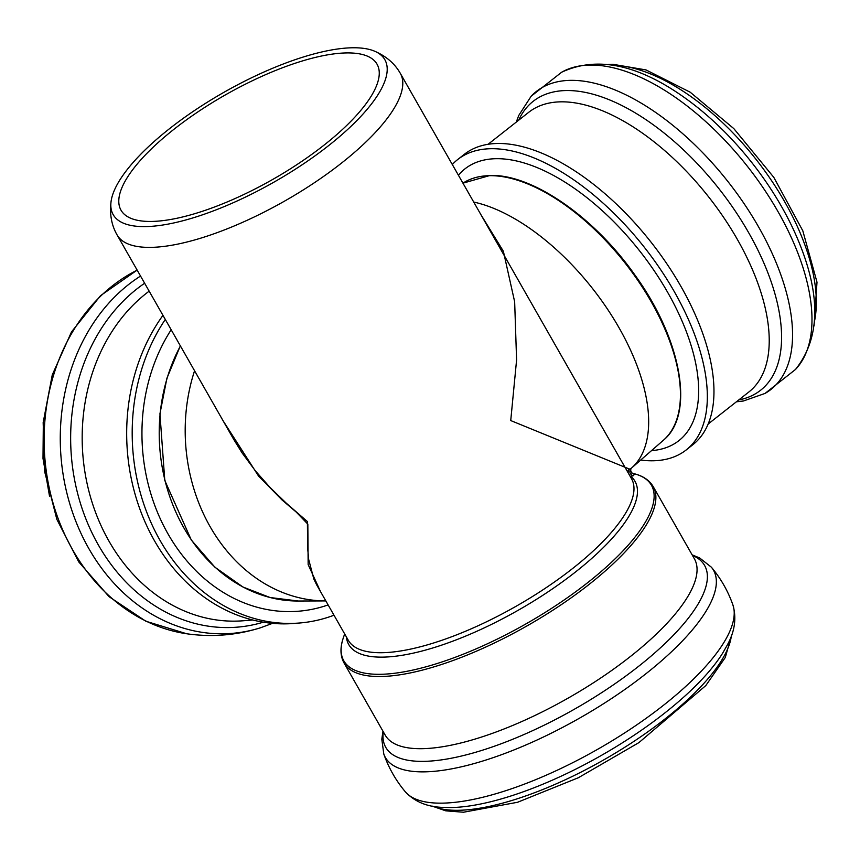 <?xml version="1.0" encoding="UTF-8"?>
<svg xmlns="http://www.w3.org/2000/svg" width="860" height="860" viewBox="0 0 860 860"><rect width="100%" height="100%" fill="white"/><g stroke="black" fill="none" stroke-linecap="round" stroke-linejoin="round"><path stroke-width="1.29" d="M352.353 47.773A156.38 51.407 -29.7 0 0 204.304 104.124A156.38 51.407 -29.7 0 0 111.133 201.047A156.38 51.407 -29.7 0 0 274.49 181.836A156.38 51.407 -29.7 0 0 374.175 51.009A156.38 51.407 -29.7 0 0 352.353 47.773M627.789 472.172A4.44 4.397 -166.8 0 1 627.897 471.43A4.44 4.397 -166.8 0 1 627.897 471.409A4.44 4.397 -166.8 0 1 629.38 469.033L510.733 420.562L516.591 359.964L514.656 301.806L503.369 251.249L480.901 214.645M630.208 476.408L633.067 475.849C629.52 473.957 628.939 471.43 631.304 468.248L629.638 469.065A4.44 4.3 -114.7 0 0 628.144 472.785M630.014 476.075A4.44 4.3 -114.7 0 0 631.261 476.698A164.765 54.169 -29.7 0 1 516.032 611.481A164.765 54.169 -29.7 0 1 346.365 636.894M316.641 584.8L313.846 579.103L308.708 559.516L307.654 548.368L307.385 521.547L286.272 503.175L270.115 487.534L255.463 470.957L242.111 452.951L233.78 439.514L117.089 234.941A163.034 53.599 150.3 0 0 285.262 200.713A163.034 53.599 150.3 0 0 400.33 73.38L631.519 478.719A163.034 53.599 150.3 0 1 516.462 606.053A163.034 53.599 150.3 0 1 348.289 640.27L316.641 584.8M223.095 420.787L258.548 476.053L282.112 500.025L296.259 512.098L307.837 524.159L308.149 564.568L320.522 591.605M631.423 468.141L631.433 468.141A165.26 82.668 -128.2 0 0 616.523 323.457A165.26 82.668 -128.2 0 0 473.72 202.057M627.908 472.387L627.897 471.409M633.067 475.849C634.701 474.623 634.304 473.742 631.874 473.193L632.412 473.333C630.584 471.495 630.229 469.786 631.358 468.206L663.372 440.277A163.099 81.582 -128.2 0 0 641.055 285.197A163.099 81.582 -128.2 0 0 489.372 175.676A163.099 81.582 -128.2 0 0 462.949 183.169L489.953 175.483C531.803 173.817 593.948 216.666 634.712 274.738C681.614 339.173 695.278 414.38 663.372 440.277M194.564 370.767A165.26 136.03 85.3 0 0 325.843 600.914L298.377 601.022L270.137 597.539L242.961 587.025L214.892 567.181L191.307 540.037L164.787 480.46L159.939 413.778L166.904 378.282L180.331 345.827M335.518 135.665A147.372 48.45 150.3 0 1 206.873 209.765A147.372 48.45 150.3 0 1 121.013 210.205A147.372 48.45 150.3 0 1 207.55 105.608A147.372 48.45 150.3 0 1 365.565 55.438A147.372 48.45 150.3 0 1 377.035 64.167A147.372 48.45 150.3 0 1 335.518 135.665M640.689 460.057A184.771 92.418 -128.2 0 0 686.194 449.952L692.827 444.727A184.771 92.418 -128.2 0 0 623.919 211.442A184.771 92.418 -128.2 0 0 464.325 154.316L457.692 159.541A184.771 92.418 -128.2 0 0 452.306 164.507M686.194 449.952A184.771 92.418 -128.2 0 0 617.276 216.655A184.771 92.418 -128.2 0 0 457.692 159.541M651.504 450.629A172.946 86.505 -128.2 0 0 696.858 369.703A172.946 86.505 -128.2 0 0 614.373 222.299A172.946 86.505 -128.2 0 0 458.423 175.236M162.948 315.34A184.771 152.091 85.3 0 0 155.079 327.262A184.771 152.091 85.3 0 0 147.146 526.61A184.771 152.091 85.3 0 0 294.012 623.457L299.527 623.005A184.771 152.091 85.3 0 0 333.992 615.222M165.292 319.447A184.771 152.091 85.3 0 0 160.594 326.811A184.771 152.091 85.3 0 0 152.661 526.159A184.771 152.091 85.3 0 0 299.527 623.005M171.172 329.756A172.946 142.351 85.3 0 0 168.528 333.981A172.946 142.351 85.3 0 0 169.355 536.221A172.946 142.351 85.3 0 0 328.122 604.924M632.304 473.279A177.106 58.222 150.3 0 1 589.895 580.898A177.106 58.222 150.3 0 1 380.614 674.294A177.106 58.222 150.3 0 1 343.377 637.69C339.979 647.483 340.194 655.89 344.021 662.931L385.194 735.106A177.966 58.502 150.3 0 0 422.195 748.684A177.966 58.502 150.3 0 0 609.02 672.348A177.966 58.502 150.3 0 0 694.364 558.753L653.192 486.577A177.966 58.502 150.3 0 1 567.847 600.162A177.966 58.502 150.3 0 1 381.023 676.508A177.966 58.502 150.3 0 1 344.021 662.931M180.417 345.978A163.099 134.257 85.3 0 0 176.87 514.28A163.099 134.257 85.3 0 0 298.377 601.022M692.472 555.431A183.546 60.34 150.3 0 1 634.003 669.897A183.546 60.34 150.3 0 1 423.915 761.358A183.546 60.34 150.3 0 1 383.291 731.774M692.128 554.84L699.653 557.968L711.37 567.192A188.899 62.103 150.3 0 1 627.381 687.667A188.899 62.103 150.3 0 1 424.614 771.85A188.899 62.103 150.3 0 1 383.796 754.037C388.688 767.926 395.869 780.514 405.329 791.802C414.735 801.767 427.269 806.959 442.943 807.389L452.296 807.518A182.524 59.996 150.3 0 1 451.263 807.54M711.37 567.192C720.83 578.479 728.011 591.067 732.913 604.956A188.899 62.103 150.3 0 1 636.239 725.238A188.899 62.103 150.3 0 1 442.47 803.143A188.899 62.103 150.3 0 1 405.329 791.802M732.913 604.956C736.697 618.114 734.795 631.552 727.184 645.258L722.529 653.374A182.524 59.996 150.3 0 1 452.296 807.518L451.349 807.54M731.333 635.916A176.784 58.114 150.3 0 1 627.026 745.846A176.784 58.114 150.3 0 1 458.498 810.292A176.784 58.114 150.3 0 1 432.784 806.196M814.452 321.479A176.784 88.43 -128.2 0 0 730.172 130.096A176.784 88.43 -128.2 0 0 612.739 65.102M561.623 72.24A189.619 94.847 -128.2 0 1 719.562 134.805A189.619 94.847 -128.2 0 1 795.489 369.477C819.978 338.797 821.149 296.388 798.983 242.219A183.158 91.611 -128.2 0 0 725.066 132.3A183.158 91.611 -128.2 0 0 686.13 98.782C638.7 64.5 597.195 55.653 561.623 72.24L531.158 96.212L518.731 115.487L516.279 122.088M795.489 369.477L765.024 393.439A189.619 94.847 -128.2 0 0 700.137 150.091A189.619 94.847 -128.2 0 0 531.158 96.212M738.751 399.943A183.857 91.966 -128.2 0 0 691.967 158.154A183.857 91.966 -128.2 0 0 518.666 120.217M708.145 424.023L748.866 391.988A177.966 89.021 -128.2 0 0 682.485 167.281A177.966 89.021 -128.2 0 0 528.771 112.262L488.061 144.297M137.17 270.147A189.619 156.09 85.3 0 0 73.261 330.724A189.619 156.09 85.3 0 0 109.532 596.227A189.619 156.09 85.3 0 0 186.684 633.766L145.834 621.221L109.037 596.657L78.733 561.892L56.835 519.332L44.709 471.85L43.161 422.604L52.266 374.895L71.509 331.885L100.566 295.636L137.148 270.104M140.546 276.06A189.619 156.09 85.3 0 0 89.419 329.401A189.619 156.09 85.3 0 0 125.689 594.916A189.619 156.09 85.3 0 0 260.623 627.736L272.502 623.36M144.641 283.241A183.857 151.338 85.3 0 0 98.911 332.444A183.857 151.338 85.3 0 0 98.191 544.681A183.857 151.338 85.3 0 0 263.321 622.188M149.156 291.164A177.966 146.49 85.3 0 0 109.532 335.464A177.966 146.49 85.3 0 0 101.899 527.481A177.966 146.49 85.3 0 0 243.358 620.759L252.711 619.995M111.133 201.047C109.446 213.807 111.434 225.105 117.089 234.941M374.175 51.009C386.033 56.05 394.74 63.511 400.33 73.38M631.863 473.193C641.99 475.257 649.096 479.719 653.192 486.577M344.656 633.917L343.377 637.69M382.958 731.183L381.818 739.256L383.796 754.037M431.935 806.046L445.727 810.829L463.508 812.227L517.559 802.272L578.35 777.741L638.915 742.61L705.78 685.603L725.281 657.502L731.624 635.11M608.407 64.457L612.75 64.274L646 69.918L690.193 92.203L733.827 128.613L773.828 177.397L802.81 230.802L817 282.188L814.065 325.833M765.024 393.439L743.362 400.996L736.375 401.813M49.514 496.112L43 458.477L43.344 420.303M186.684 633.766C211.786 637.346 236.435 635.336 260.634 627.736"/></g></svg>
